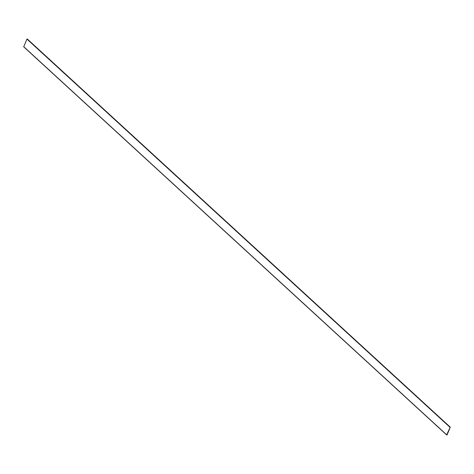 <?xml version="1.0" encoding="UTF-8"?>
<svg xmlns="http://www.w3.org/2000/svg" width="474" height="474" viewBox="0 0 474 474"><rect width="100%" height="100%" fill="white"/><g stroke="black" fill="none" stroke-linecap="round" stroke-linejoin="round"><path stroke-width="0.71" d="M449.382 429.474L447.989 432.697M447.041 434.907L446.686 434.836L450.229 427.157L447.041 434.907M446.68 434.942L23.724 46.819L26.959 39.093L27.32 39.058M446.798 434.942L450.193 427.234L446.798 434.942M446.686 434.836L23.7 46.659M449.945 427.27L26.959 39.093M450.158 427.139L27.166 38.963M450.229 427.157L27.237 38.981M446.709 434.996L23.724 46.819M450.276 427.181L27.291 39.004"/></g></svg>

